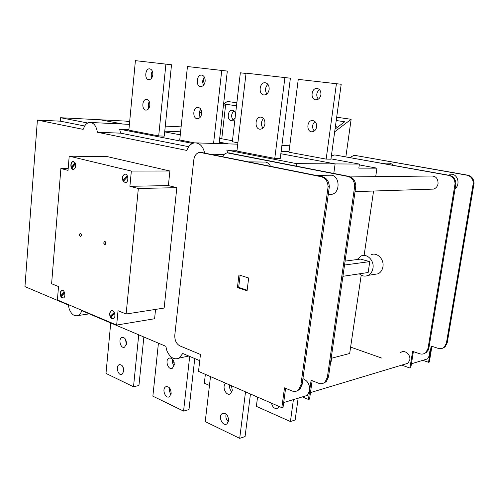 <?xml version="1.0" encoding="UTF-8"?>
<svg xmlns="http://www.w3.org/2000/svg" width="499" height="499" viewBox="0 0 499 499"><rect width="100%" height="100%" fill="white"/><g stroke="black" fill="none" stroke-linecap="round" stroke-linejoin="round"><path stroke-width="0.75" d="M194.654 142.882L179.74 139.994L187.449 66.535L227.319 71.07L219.105 143.6M213.566 143.431L221.749 70.409M201.633 113.678C201.109 116.778 199.731 118.456 197.51 118.706C192.321 118.962 192.739 106.961 197.916 107.36C200.492 107.853 201.733 109.961 201.633 113.678M205.151 81.337C204.559 84.687 203.068 86.427 200.673 86.558C195.452 86.421 196.537 74.301 201.715 75.106C204.135 75.723 205.282 77.8 205.151 81.337M204.359 77.033C202.482 79.597 202.214 82.323 203.561 85.21M200.717 109.175C198.958 111.77 198.789 114.464 200.224 117.265M232.453 140.743L219.697 138.398M180.601 131.823L164.77 131.143M128.923 129.609L119.648 129.21L120.596 133.158L188.659 146.694M192.626 143.413L119.648 129.21M158.694 135.921L128.867 130.145L135.404 60.653L171.513 64.764L164.265 136.127L158.694 135.921L165.905 64.103M237.898 142.783L232.341 141.753L240.337 72.81L246.019 73.453M149.825 105.326C149.357 108.308 148.116 109.905 146.101 110.117C141.479 110.279 141.922 98.945 146.531 99.382C148.802 99.862 149.9 101.846 149.825 105.326M152.819 74.719C152.301 77.906 150.972 79.559 148.827 79.678C144.174 79.547 145.115 68.114 149.731 68.85C151.889 69.417 152.919 71.376 152.819 74.719M152.351 71.201C151.122 73.334 150.923 75.574 151.758 77.919M149.276 101.634C148.128 103.773 147.997 105.988 148.895 108.271M199.743 360.677L182.759 353.479L179.06 358.12C174.064 360.103 170.016 357.658 166.916 350.772L165.843 346.312L81.774 310.684C80.907 313.229 79.584 314.863 77.807 315.586C74.201 316.478 71.332 314.264 69.211 308.943L68.326 304.989L24.95 286.607L37.4 120.059L83.158 129.366L84.724 125.891C86.196 123.671 87.943 122.523 89.97 122.448C93.912 122.848 96.382 126.122 97.386 132.26L120.596 133.158M97.386 132.26L186.726 150.424L188.753 146.569C190.499 144.292 192.564 143.057 194.941 142.857C199.8 143.001 203.024 146.338 204.596 152.881M69.205 156.168L107.535 156.674L169.891 170.995L168.381 185.591L176.827 187.668L164.14 308.064L126.135 314.008L118.026 310.715L116.66 325.061L57.41 299.98L58.514 286.551L51.609 283.75L60.884 168.519L68.039 170.365L69.205 156.168L131.349 171.076L129.896 186.308L138.342 188.485L126.135 314.008M155.563 309.405L154.596 318.742L116.66 325.061M37.4 120.059L60.342 121.17L84.655 126.004M60.342 121.17L60.616 117.727L87.749 123.004M211.183 154.21L224.17 154.441M68.188 168.525L60.884 168.519M176.827 187.668L138.342 188.485M168.381 185.591L129.896 186.308M169.891 170.995L131.349 171.076M312.143 380.675L309.567 399.088L308.432 399.443L302.332 396.898M323.184 383.276L326.215 381.698L328.51 376.888L355.831 186.108L354.695 186.133L327.375 377.213L325.08 382.028C323.196 383.731 321.019 384.13 318.543 383.22L311.108 380.263L308.432 399.443M302.924 378.641C307.658 380.687 309.904 384.685 309.661 390.63L307.409 395.358L302.575 396.824M285.609 388.297L283.058 407.296L281.835 407.671L284.492 387.835L292.002 390.954C294.504 391.921 296.705 391.522 298.602 389.775L300.909 384.81L328.105 186.782L329.334 186.751L302.126 384.461L299.818 389.42L296.724 391.035M328.105 186.782C327.737 181.262 325.385 177.9 321.057 176.683L199.725 152.338C196.456 152.987 194.473 155.569 193.762 160.079L174.806 335.122C174.613 340.287 176.309 343.88 179.883 345.894L200.455 354.465L198.521 371.375L281.835 407.671M80.582 233.339C81.668 234.43 81.699 235.478 80.67 236.482C79.272 235.74 79.129 234.686 80.227 233.326L80.582 233.339M75.393 163.516C76.066 166.654 75.424 168.631 73.465 169.435C70.315 169.978 69.885 161.551 73.06 161.433L75.393 163.516M123.147 181.33C121.781 177.831 122.342 175.442 124.837 174.17C128.362 173.471 129.029 182.316 125.48 182.653L123.147 181.33M110.391 317.258C109.175 314.333 109.468 312.181 111.283 310.796C114.377 309.243 116.523 317.52 113.329 318.736L111.77 318.668L110.391 317.258M60.51 295.714C59.88 293.081 60.317 291.316 61.814 290.418C64.633 289.233 66.224 297.148 63.329 297.997C62.138 298.277 61.196 297.516 60.51 295.714M104.952 241.391C106.094 242.502 106.131 243.574 105.071 244.622C103.58 243.905 103.405 242.826 104.553 241.379L104.952 241.391M62.232 290.337L62.063 290.387C60.572 291.285 60.136 293.05 60.759 295.682L61.271 296.431M64.664 292.882L61.14 296.568L63.155 298.053M64.365 292.077L60.953 295.658M64.302 291.965L60.759 295.682M111.832 310.665L111.539 310.758C109.98 311.781 109.543 313.615 110.223 316.266L110.784 317.083M114.67 313.384L110.647 317.214L113.023 318.836M110.223 316.266L114.265 312.411M114.315 312.511L110.416 316.235M125.205 174.157L125.099 174.17C122.935 175.062 122.224 177.139 122.966 180.407L123.527 181.193M127.644 176.615L123.409 181.324L125.355 182.665M122.966 180.407L127.233 175.654M127.301 175.785L123.159 180.401M75.461 163.741L71.762 168.213L73.428 169.442M73.347 161.433L73.322 161.433C71.345 162.225 70.696 164.202 71.369 167.352L71.881 168.076M75.168 162.98L71.563 167.352M75.093 162.836L71.369 167.352M80.37 233.307L80.295 233.32C79.216 234.53 79.31 235.59 80.595 236.501M80.383 233.507C81.549 234.231 81.655 235.16 80.701 236.283L80.576 236.301M80.327 236.27L80.638 236.289C81.599 235.098 81.474 234.174 80.258 233.52C79.353 234.393 79.378 235.31 80.327 236.27M104.715 241.354L104.615 241.373C103.493 242.651 103.611 243.737 104.971 244.641M104.728 241.56C105.963 242.283 106.087 243.231 105.102 244.41L104.952 244.435M104.678 244.41L105.033 244.416C106.031 243.156 105.882 242.208 104.584 241.585C103.649 242.495 103.68 243.437 104.678 244.41M359.292 164.901L376.945 168.163L358.831 168.132L359.411 164.09L296.525 163.628L226.789 150.056L227.669 152.869M296.525 163.628L296.219 166.024M222.61 156.524C223.814 154.353 225.417 153.137 227.407 152.887L347.747 176.409C352.02 177.575 354.34 180.819 354.695 186.133M315.692 175.336L331.617 175.205C339.894 176.328 340.343 192.421 332.159 194.254L328.978 194.361M249.138 161.882L265.63 162.075C267.682 162.537 269.285 163.909 270.439 166.192M355.831 186.108C355.475 180.8 353.161 177.563 348.888 176.397L347.747 176.409M348.888 176.397L228.505 152.906M237.418 287.555L247.086 290.774L248.658 278.005L238.946 274.899L237.418 287.555L238.665 287.374L240.125 275.28M247.155 290.193L238.665 287.374M321.057 176.683L322.285 176.671C326.608 177.881 328.96 181.243 329.334 186.751M200.829 152.357L322.285 176.671M289.021 151.503L281.143 151.316M237.019 150.293L226.789 150.056M335.047 129.098L344.709 121.775L336.22 120.521M337.293 127.395L335.459 126.11M335.365 126.771L336.089 126.397M334.673 131.811L351.134 119.298L345.876 156.773M351.134 119.298L336.675 117.209M204.602 83.508L203.268 84.637M201.64 112.007L199.244 113.554M200.561 109.375L201.415 112.3M204.509 77.314C203.399 79.522 203.361 81.668 204.409 83.745M236.857 102.806L227.401 101.44L223.602 103.923M233.987 111.009C231.062 113.915 230.856 117.003 233.37 120.259M223.396 105.732L225.698 104.229L221.768 138.778M225.698 104.229L236.507 105.819M235.054 118.325L231.723 120.733C226.777 120.901 227.27 109.874 232.197 110.298C233.875 110.479 235.004 111.645 235.584 113.791M129.653 121.837L125.611 121.095L60.616 117.727M361.201 275.167L349.68 353.479L331.592 358.22L331.062 361.937L330.631 362.056M401.701 365.131L409.935 368.037L412.611 351.365L419.647 353.741C421.986 354.465 424.05 354.065 425.84 352.55L428.048 348.339L455.063 183.694C454.77 179.147 452.624 176.372 448.626 175.374L335.484 155.058L334.155 154.996L331.348 156.075M335.135 155.002L449.462 175.367C453.46 176.365 455.606 179.135 455.899 183.676L428.884 348.096L426.682 352.3L423.925 353.716M376.945 168.163L375.697 176.64M373.576 191.03L364.102 255.438M350.616 347.104L381.504 358.008M400.641 352.618C404.296 349.25 410.889 354.452 409.773 359.891L408.02 363.228L404.346 364.339M350.554 176.914L431.192 176.028C435.839 175.922 438.122 178.486 438.053 183.707C437.473 186.526 435.951 188.323 433.475 189.102L431.124 189.177M373.77 274.481L378.136 273.808C380.743 272.417 382.346 270.053 382.933 266.709C384.336 259.212 376.982 251.901 371.063 254.752M448.626 175.374L449.462 175.367M455.063 183.694L455.899 183.676M413.384 351.627L410.783 367.775L409.935 368.037M428.678 349.013L429.751 354.833L427.606 358.875L423.052 360.259M349.949 157.509L353.897 155.382L355.219 155.445L466.933 175.186C470.869 176.153 472.983 178.842 473.264 183.258L446.424 343.062L444.247 347.161C442.476 348.645 440.436 349.038 438.134 348.346L431.198 346.075L428.529 362.28L422.821 360.328M381.018 163.079L390.255 163.198L393.917 165.394M449.574 174.22L452.013 174.201C458.169 174.968 460.265 184.811 455.076 188.672M442.339 348.314L445.039 346.93L447.216 342.838L474.05 183.239C473.763 178.829 471.655 176.147 467.725 175.18L466.933 175.186M467.725 175.18L354.851 155.395M474.05 183.239L473.264 183.258M428.529 362.28L429.327 362.037L431.922 346.312M359.324 273.826C362.118 276.215 365.062 276.727 368.156 275.354C370.776 273.951 372.385 271.55 372.978 268.163C374.381 260.553 366.977 253.124 361.026 256.012L357.128 259.542M342.913 276.309L368.156 272.498L369.771 261.607L360.503 259.106L345.09 261.108M359.411 164.09L330.968 158.857M280.238 158.47L274.774 158.395L236.925 151.066L246.057 73.153L290.387 78.2L280.238 158.47M330.924 159.175L326.153 159.106L288.933 152.22L298.265 79.372L341.197 84.262L330.924 159.175M267.888 84.294C265.144 87.281 264.794 90.512 266.84 93.98M263.503 118.525C260.927 121.581 260.721 124.775 262.892 128.1M274.774 158.395L284.904 77.545M264.932 123.883C264.339 127.102 262.805 128.873 260.341 129.191C254.409 129.634 254.708 116.797 260.634 117.103C263.622 117.596 265.056 119.854 264.932 123.883M269.142 89.433C268.456 92.97 266.759 94.816 264.052 94.96C258.07 94.835 259.33 81.873 265.25 82.753C268.013 83.42 269.31 85.647 269.142 89.433M326.153 159.106L336.42 83.695M320.907 94.704C320.221 98.004 318.543 99.713 315.879 99.837C310.004 99.694 311.295 87.593 317.115 88.442C319.822 89.084 321.088 91.167 320.907 94.704M316.628 126.852C316.029 129.865 314.52 131.511 312.087 131.805C306.249 132.198 306.604 120.203 312.43 120.508C315.368 120.976 316.765 123.091 316.628 126.852M314.963 121.563C312.012 124.563 311.788 127.725 314.289 131.037M319.435 89.602C316.31 92.515 315.936 95.708 318.3 99.17M194.76 358.569L188.984 409.579L183.563 411.089L152.869 396.181L158.426 343.169M169.529 387.891C169.074 390.249 169.573 392.37 171.032 394.254M172.679 359.286C172.086 361.719 172.548 363.933 174.07 365.91M189.695 356.417L183.563 411.089M174.288 364.806L172.411 368.206C168.3 370.745 164.639 360.147 168.924 358.17C172.236 357.646 174.026 359.86 174.288 364.806M171.163 393.474L169.46 396.693C165.512 399.381 161.557 388.939 165.699 386.806C169.036 386.195 170.858 388.415 171.163 393.474M110.734 322.959L105.988 373.414L133.507 386.781L138.934 385.496L143.862 336.993M122.785 366.484L123.758 371.412M125.474 339.208L126.378 344.416M138.728 334.823L133.507 386.781M126.478 343.767L124.569 347.167C120.727 349.169 117.901 338.94 121.875 337.467C124.75 337.193 126.284 339.295 126.478 343.767M123.802 371.075L122.049 374.319C118.332 376.458 115.244 366.353 119.105 364.738C122.012 364.395 123.577 366.509 123.802 371.075M205.363 374.356L204.341 383.195L209.461 385.478M174.182 362.536L172.673 363.178M210.503 376.595L205.226 421.605L239.695 438.347L245.071 436.563L250.454 393.998M245.52 391.846L239.695 438.347M231.417 385.702L232.328 390.349L230.588 393.649C226.247 396.986 221.307 386.101 225.897 383.369L225.96 383.326M228.623 420.645L227.07 423.745C222.934 427.231 217.695 416.534 222.086 413.64C225.991 412.586 228.168 414.919 228.623 420.645M226.134 414.033C225.417 417.039 226.172 419.615 228.38 421.755M229.571 384.897C229.222 387.704 230.02 390.006 231.973 391.802M298.146 398.171L295.152 419.977L290.424 421.543L256.367 406.373L257.559 397.092M278.667 406.292L279.128 406.604M279.172 406.51L278.005 408.039C274.824 409.292 272.654 407.664 271.493 403.167M293.412 399.605L290.424 421.543M369.771 261.607L344.528 265.025M100.199 119.779L122.897 124.045M164.695 131.898L180.282 134.824M219.273 142.146L228.536 143.887M280.837 153.717L335.11 163.909L333.794 173.421M328.51 376.888L327.375 377.213M300.909 384.81L302.126 384.461M229.97 152.975L228.785 152.95M201.103 152.407L202.376 152.432M335.484 155.058L336.388 155.07M356.068 155.463L355.219 155.445M447.216 342.838L446.424 343.062M428.048 348.339L428.884 348.096M326.215 381.698L325.08 382.028M307.409 395.358L283.694 402.556M299.818 389.42L298.602 389.775M332.159 194.254L328.28 194.385M289.757 145.77L281.873 145.527M237.736 144.174L196.226 142.895M181.118 126.871L165.281 126.104M129.416 124.363L90.531 122.473M427.606 358.875L411.426 363.79M445.039 346.93L444.247 347.161M368.156 275.354L378.136 273.808M426.682 352.3L425.84 352.55M261.039 117.128L260.634 117.103M312.829 120.533L312.43 120.508M310.478 392.594L408.02 363.228M355.039 191.622L433.475 189.102M89.271 313.859L77.807 315.586M168.924 358.17L170.228 357.889M165.699 386.806L167.028 386.482M121.875 337.467L122.829 337.293M119.105 364.738L120.097 364.526M188.759 356.024L179.06 358.12M222.086 413.64L223.945 413.097"/></g></svg>
